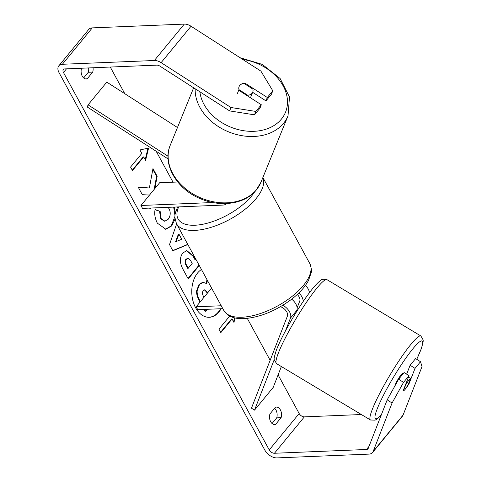 <?xml version="1.0" encoding="UTF-8"?>
<svg xmlns="http://www.w3.org/2000/svg" width="482" height="482" viewBox="0 0 482 482"><rect width="100%" height="100%" fill="white"/><g stroke="black" fill="none" stroke-linecap="round" stroke-linejoin="round"><path stroke-width="0.72" d="M168.079 158.915L87.248 107.004L88.079 104.877L106.787 82.127L177.466 127.519M88.079 104.877L168.019 156.216M226.594 203.537A11.05 6.634 39.4 0 1 222.895 205.079L142.521 208.387L140.949 205.489L212.954 202.53M177.738 181.997L159.65 182.738L140.949 205.489M239.783 85.441A7.369 5.609 -157.8 0 1 244.109 83.494L252.857 89.11A7.369 5.609 -157.8 0 1 252.731 92.152A7.369 5.609 -157.8 0 1 252.032 93.303A7.369 5.609 -157.8 0 1 247.712 95.249L238.964 89.634L237.343 93.61M247.465 95.858L247.712 95.249M238.964 89.634A7.369 5.609 -157.8 0 1 239.09 86.591M209.019 317.295A24.847 16.49 87.6 0 0 220.569 308.745M201.464 269.504A24.847 16.49 87.6 0 0 195.656 307.811A24.847 16.49 87.6 0 0 209.296 317.289A24.847 16.49 87.6 0 0 221.118 308.721M387.179 399.861L398.638 379.22L403.542 382.365L392.077 403.006L387.179 399.861L368.23 448.374A4.422 2.651 39.4 0 1 367.971 448.82A4.422 2.651 39.4 0 1 366.453 449.489L274.439 453.267A4.422 2.651 39.4 0 1 269.245 449.929L63.473 72.523A4.422 2.651 39.4 0 1 63.359 69.583A4.422 2.651 39.4 0 1 64.883 68.914L156.891 65.13A4.422 2.651 39.4 0 1 159.783 66.052L229.637 110.914L230.968 107.51L255.822 111.432L254.49 114.837L229.637 110.914M361.355 414.526L304.371 416.87A4.422 2.651 39.4 0 1 299.171 413.532L278.102 374.882M270.149 360.295L247.296 318.385M173.038 182.19L156.186 151.276M124.79 93.689L110.264 67.046M154.836 188.601L157.168 176.273L152.969 168.567L149.378 188.004L138.165 187.064L142.317 194.674L149.51 195.077M149.631 208.091L150.161 209.061L150.999 208.037M187.847 244.537L172.863 250.748L169.513 244.603L176.623 223.943M275.439 407.254A7.369 4.892 -92.4 0 1 276.349 407.085A7.369 4.892 -92.4 0 1 281.12 417.677L275.614 424.371A7.369 4.892 -92.4 0 1 274.71 424.54A7.369 4.892 -92.4 0 1 270.667 421.726A7.369 4.892 -92.4 0 1 269.932 413.954L275.439 407.254M81.651 68.227L81.524 68.378A7.369 4.892 87.6 0 0 82.253 76.156A7.369 4.892 87.6 0 0 86.296 78.964A7.369 4.892 87.6 0 0 87.206 78.801L92.707 72.101A7.369 4.892 87.6 0 0 93.05 67.757M139.913 149.956L148.583 148.07L145.588 160.373L143.696 156.897L132.472 170.55L130.58 167.079L141.804 153.427L139.913 149.956M220.629 332.237L231.517 319L232.065 318.976L233.957 322.452L235.047 317.975M232.065 318.976L220.84 332.628L218.948 329.152L229.697 316.078M199.271 265.492L188.239 278.909L182.829 268.986C179.581 262.732 179.587 257.394 182.841 252.966L186.823 250.586L193.698 256.316L195.433 259.491L195.776 259.075M174.219 207.085L175.412 212.544M174.972 219.153L171.779 225.889L165.814 229.239L157.343 223.148C154.945 218.382 154.198 213.845 155.108 209.525L160.157 211.417L161.163 218.611L164.886 221.184L168.17 219.274C170.508 216.063 170.833 212.604 169.158 208.887L168.067 207.332M392.077 403.006L373.134 451.52A10.315 6.194 39.4 0 1 372.526 452.562A10.315 6.194 39.4 0 1 368.977 454.116L276.963 457.9A10.315 6.194 39.4 0 1 264.841 450.116L59.069 72.704A10.315 6.194 39.4 0 1 58.81 65.835A10.315 6.194 39.4 0 1 62.359 64.281L154.367 60.503A10.315 6.194 39.4 0 1 161.115 62.648L230.968 107.51M274.589 408.29A7.369 4.892 -92.4 0 1 276.716 417.858L272.065 423.515M83.651 77.945L88.302 72.282A7.369 4.892 87.6 0 0 88.646 67.938M420.509 361.729L415.611 358.584L410.116 365.26L415.02 368.411L420.509 361.729L422.009 366.609L403.06 415.116A10.315 6.194 39.4 0 1 402.452 416.165L372.526 452.562M58.81 65.835L88.736 29.438A10.315 6.194 39.4 0 1 92.285 27.884L184.299 24.1A10.315 6.194 39.4 0 1 191.041 26.251L260.901 71.113L272.788 90.791L267.299 97.472L245.254 83.314A7.369 5.778 -158.7 0 0 239.072 86.633A7.369 5.778 -158.7 0 0 238.855 87.356M254.49 114.837L259.985 108.155L261.31 104.751L255.822 111.432M261.31 104.751L239.265 90.592A7.369 5.778 -158.7 0 1 238.939 89.688M272.788 90.791L271.462 94.195L265.968 100.877L267.299 97.472M265.968 100.877L252.658 92.327M410.116 365.26L406.645 374.153M403.542 382.365L409.031 375.689L404.133 372.544L398.638 379.22M404.181 390.384A7.369 1.133 122.7 0 0 405.38 389.058A7.369 1.133 122.7 0 0 409.037 383.72L415.02 368.411M408.634 383.461L409.037 383.72M409.031 375.689L403.054 390.998A7.369 1.133 122.7 0 0 403.06 391.004A7.369 1.133 122.7 0 0 403.356 390.992M281.12 417.677L276.716 417.858M275.614 424.371L273.788 424.443M244.964 84.043L245.254 83.314M92.707 72.101L88.302 72.282M87.206 78.801L85.38 78.873M200.048 302.081L199.096 300.334C197.21 296.785 196.379 293.604 196.608 290.797L199.018 284.446L202.747 282.253L206.778 283.591L207.381 280.361M206.302 283.229L206.971 279.614M207.266 309.293L205.633 311.282L205.079 311.306L204.055 309.426M196.608 290.797L197.156 290.773L199.53 284.47L203.302 282.229M200.385 301.666L199.65 300.31C197.765 296.761 196.933 293.586 197.156 290.773M205.633 311.282L204.603 309.402M211.363 287.67L211.2 288.519M148.004 148.197L145.215 159.681M132.261 170.158L143.148 156.921L143.696 156.897M233.583 321.759L234.529 317.855M187.757 244.368L172.773 250.58M178.93 234.071L178.382 234.095L175.55 241.801L181.744 239.235L178.93 234.071L176.105 241.777M186.546 250.61L193.149 256.34L194.879 259.515L195.433 259.491M199.06 265.1L188.028 278.518M187.98 258.28L185.98 259.171C184.727 260.822 184.745 262.859 186.034 265.269L187.679 268.275L188.227 268.251L192.179 263.443L190.523 260.401L187.98 258.28L186.534 259.147C185.275 260.798 185.293 262.835 186.588 265.245L188.227 268.251M138.207 187.137L149.378 188.004M154.577 188.914L154.234 188.878L156.62 176.298L157.168 176.273M156.62 176.298L152.824 169.339M154.234 188.878L154.62 188.86M149.95 208.67L150.45 208.061M173.665 207.103L174.93 215.159M174.827 216.707L171.267 225.859L165.537 229.245M155.071 209.742L160.157 211.417M159.602 211.441L160.608 218.629L164.338 221.208L164.886 221.184M207.585 292.911L207.007 291.857L204.633 289.815L203.308 290.622C202.175 292.146 202.211 294.026 203.428 296.267L203.988 297.292M207.248 293.321L206.459 291.881L204.362 289.857M291.688 299.171A11.05 6.634 39.4 0 1 296.828 310.336L295.84 312.86M281.355 366.543L273.216 387.383L254.514 410.134L274.24 359.626M285.489 330.821L290.471 318.066A11.05 6.634 -140.6 0 0 282.88 305.251M309.462 292.682A11.05 6.634 -140.6 0 0 305.431 285.404M254.514 410.134L251.453 408.17L287.405 316.102A7.369 4.422 -140.6 0 0 280.422 306.715M222.805 308.655L197.753 309.685L196.174 306.787L221.226 305.757M211.58 288.061L196.174 306.787M303.136 301.575A11.05 6.634 -140.6 0 0 298.87 292.935M297.129 307.805L299.75 301.087A7.369 4.422 -140.6 0 0 297.255 294.472M403.066 373.833L402.609 373.556A7.369 0.964 121 0 0 400.476 375.623A7.369 0.964 121 0 0 394.939 385.883M405.296 389.01A7.369 0.964 121 0 0 408.224 384.503L410.598 378.43A7.369 0.964 121 0 0 408.622 380.503A7.369 0.964 121 0 0 405.693 385.01L403.235 391.029M410.598 378.43L408.459 377.153M296.87 310.221L297.322 310.486M195.186 88.79A48.983 37.289 22.2 0 0 229.318 132.158A48.983 37.289 22.2 0 0 283.392 123.488A48.983 37.289 22.2 0 0 288.025 115.819L289.489 96.984L280.102 78.488L262.274 64.395L240.042 57.72M242.705 59.431A45.302 34.487 -157.8 0 1 281.578 83.241A45.302 34.487 -157.8 0 1 281.229 119.313A45.302 34.487 -157.8 0 1 233.939 128.32A45.302 34.487 -157.8 0 1 199.855 91.785M288.025 115.819L260.985 182.178A48.983 37.289 -157.8 0 1 256.346 189.848A48.983 37.289 -157.8 0 1 196.228 195.764A48.983 37.289 -157.8 0 1 170.26 145.209L193.65 87.802M299.171 413.532L269.245 449.929M66.492 68.848L63.473 72.523M191.041 26.251L161.115 62.648M304.371 416.87L274.439 453.267M369.013 446.368L366.453 449.489M403.06 415.116L373.134 451.52M92.285 27.884L62.359 64.281M184.299 24.1L154.367 60.503M198.976 284.494L199.53 284.47M199.018 284.446L199.572 284.422M199.096 300.334L199.65 300.31M193.149 256.34L193.698 256.316M185.98 259.171L186.534 259.147M186.034 265.269L186.588 265.245M186.028 259.117L186.576 259.093M171.267 225.859L171.821 225.835M171.224 225.907L171.779 225.889M160.608 218.629L161.163 218.611M206.459 291.881L207.007 291.857M296.828 310.336L290.471 318.066M241.904 317.234A48.983 21.847 -28.6 0 0 292.002 296.448A48.983 21.847 -28.6 0 0 309.787 263.527C311.45 268.396 311.926 271.396 311.221 272.529L308.504 280.482C304.961 287.073 299.177 293.442 291.152 299.587C275.469 311.089 259.732 317.439 243.922 318.644C237.608 318.945 232.396 317.819 228.299 315.258L223.775 310.426A48.983 21.847 -28.6 0 0 241.904 317.234M262.865 177.563A48.983 21.847 151.4 0 1 243.856 210.248A48.983 21.847 151.4 0 1 194.565 230.408A48.983 21.847 151.4 0 1 176.43 223.6L223.775 310.426M178.702 206.898A45.302 20.208 -28.6 0 0 194.855 225.239A45.302 20.208 -28.6 0 0 254.695 191.824M420.882 335.984L326.941 279.644A48.983 6.411 121 0 0 312.788 293.369A48.983 6.411 121 0 0 285.699 337.213A48.983 6.411 121 0 0 276.548 363.663L370.489 420.003A48.983 6.411 -59 0 1 379.641 393.559A48.983 6.411 -59 0 1 406.73 349.715A48.983 6.411 -59 0 1 420.882 335.984L423.19 340.003L423.136 341.985L421.473 348.293L416.767 359.325M416.725 359.301A45.302 5.929 121 0 0 409.031 353.716A45.302 5.929 121 0 0 379.599 403.265A45.302 5.929 121 0 0 381.298 414.924M170.26 145.209C161.916 164.266 176.954 189.54 200.886 198.903C220.931 207.489 244.934 204.049 256.111 190.245L260.985 182.178M250.387 97.9L252.731 92.152M262.889 177.509L309.787 263.527M177.563 206.947L175.026 214.454L174.827 217.262L176.43 223.6M326.941 279.644C323.145 278.994 321.03 279.271 320.584 280.482C317.542 282.705 313.68 286.977 309.01 293.291C296.773 309.522 280.566 337.912 275.957 351.354C274.372 356.511 273.8 359.271 274.24 359.644L276.548 363.663M370.489 420.003L375.123 420.147L376.846 419.165L381.184 415.207"/></g></svg>
